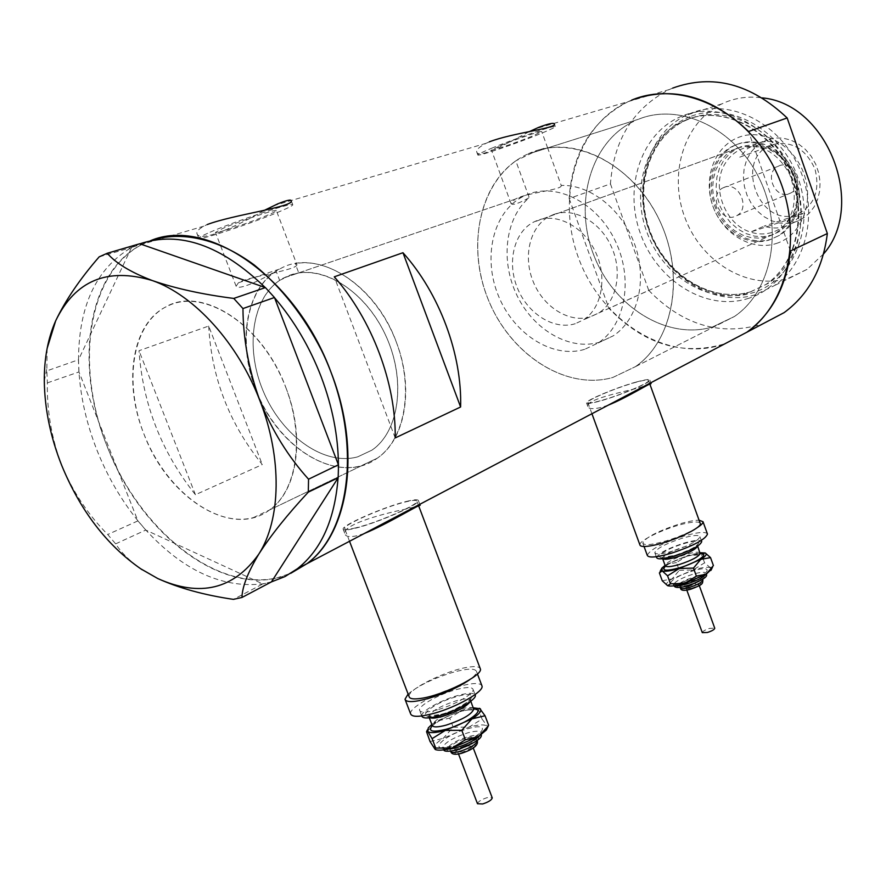 <?xml version="1.0" encoding="UTF-8"?>
<svg xmlns="http://www.w3.org/2000/svg" width="886" height="886" viewBox="0 0 886 886"><rect width="100%" height="100%" fill="white"/><g stroke="black" fill="none" stroke-linecap="round" stroke-linejoin="round"><path stroke-width="0.66" stroke-dasharray="4.43 3.32" d="M296.81 264.36C298.936 269.278 259.875 274.859 242.93 280.585L238.4 282.8L236.119 286.222C238.124 290.542 259.476 280.973 276.122 271.171L279.644 280.375C250.993 299.512 244.99 350.712 264.405 393.882C283.509 437.219 324.985 466.036 357.778 456.822L371.91 450.166C398.146 432.39 406.021 384.391 388.09 340.933C370.403 297.397 330.5 267.738 298.77 272.966L295.237 263.651L296.81 264.36L276.343 210.547C276.731 210.968 274.106 212.385 268.458 214.8C252.056 221.899 216.217 233.86 215.453 232.453L222.895 228.389C239.286 221.234 276.078 208.985 276.343 210.547M532.519 152.724L537.525 150.576C544.048 148.128 547.426 147.286 547.681 148.04L561.226 185.429C590.851 184.41 623.124 210.347 635.207 245.843C647.456 281.294 637.532 319.935 613.378 335.761L599.866 342.129C570.041 351.155 533.926 330.312 517.158 295.791C500.18 261.381 504.954 218.122 529.23 197.622L515.807 160.842C476.723 188.341 466.745 252.588 490.445 304.706C513.758 357.025 567.417 390.305 612.735 377.502L635.406 366.671L612.735 377.502C565.334 390.936 509.217 353.758 487.566 297.873C465.371 242.221 481.475 176.314 526.373 154.64L638.441 119.278C679.739 102.244 735.136 128.215 759.435 178.773C784.143 229.12 771.662 291.339 734.428 316.49L712.51 326.989C666.826 340.412 613.433 306.766 593.709 254.969C573.441 203.403 590.453 141.838 634.011 121.216C590.453 141.838 573.441 203.403 593.709 254.969C613.433 306.766 666.826 340.412 712.51 326.989L734.428 316.49C771.662 291.339 784.143 229.12 759.435 178.773C735.136 128.215 679.739 102.244 638.441 119.278L532.519 152.724L515.807 160.842M561.226 185.429C562.798 189.394 534.424 191.93 519.362 197.213L514.799 199.328L511.078 203.669C512.916 205.441 518.975 203.426 529.23 197.622M279.644 280.375L291.284 274.771L298.77 272.966M409.077 696.573C406.774 689.84 446.478 670.237 468.074 667.202C474.83 666.15 478.85 666.516 480.123 668.299M355.419 527.934C348.386 529.606 344.798 529.795 344.632 528.51C343.48 524.745 384.358 506.98 405.423 501.952C412.832 500.136 416.653 499.881 416.907 501.21C418.679 504.677 376.583 523.061 355.419 527.934M639.925 544.968C638.219 540.571 667.667 526.937 686.694 523.194C694.491 521.599 698.976 521.599 700.15 523.194M600.154 400.804C592.202 402.953 588.082 403.495 587.806 402.454C586.82 400.04 616.933 387.448 635.661 382.364C643.889 380.105 648.198 379.507 648.574 380.57C649.903 382.818 618.982 395.787 600.154 400.804M364.301 533.505L357.102 535.731C349.715 537.304 345.684 536.717 344.997 533.981C341.619 524.335 386.761 512.673 409.088 508.431L420.174 505.341M406.43 501.432C414.15 499.527 418.148 499.272 418.402 500.645C420.274 504.256 376.384 523.427 354.334 528.499C347.024 530.238 343.281 530.437 343.126 529.086C341.93 525.154 384.491 506.67 406.43 501.432M608.272 405.146L601.627 407.327C593.243 409.321 588.647 409.044 587.861 406.519C585.391 399.896 618.838 392.731 638.54 387.946L649.892 384.225M636.381 381.988C644.953 379.64 649.438 379.009 649.848 380.116C651.232 382.464 619.004 395.976 599.401 401.203C591.117 403.429 586.831 404.005 586.543 402.909C585.524 400.394 616.877 387.282 636.381 381.988M500.501 145.603C515.331 139.434 541.689 130.452 541.689 131.538L532.287 136.123C517.479 142.247 491.719 151.041 491.453 150.044L500.501 145.603M210.104 232.198C235.388 221.146 292.502 202.141 292.734 204.611C293.31 205.264 289.19 207.479 280.364 211.245C255.102 222.153 200.203 240.494 198.841 238.378C198.154 237.813 201.908 235.754 210.104 232.198M491.63 148.25C514.522 138.714 555.4 124.782 555.3 126.488C555.533 127.141 550.638 129.511 540.637 133.631C517.845 143.045 478.351 156.534 477.842 155.028C477.488 154.474 482.084 152.204 491.63 148.25M547.67 148.051C591.017 141.007 642.405 175.926 663.315 229.042C684.535 282.047 671.178 342.04 635.406 366.671C673.803 340.434 685.709 273.508 658.73 218.654C632.183 163.578 573.574 134.772 530.935 152.614L526.373 154.64M253.241 517.668L269.366 510.07C299.867 488.95 305.903 427.528 280.231 374.534C254.913 321.363 204.456 290.542 170.477 304.751L165.095 307.287C130.918 326.037 123.331 386.041 145.681 438.304C167.62 490.744 215.796 527.502 253.241 517.668M276.122 271.171C244.182 291.848 237.249 348.209 258.424 395.854C279.256 443.653 324.885 475.76 361.189 465.781L377.226 458.217C406.098 438.459 414.57 385.133 394.359 337.167C374.424 289.091 329.991 257.018 295.237 263.651M208.697 326.048C211.51 377.669 229.385 423.84 262.289 464.585L195.429 494.72C161.562 452.148 142.768 404.149 139.013 350.701L208.697 326.048L262.289 464.585M672.662 88.113L669.417 89.508C633.556 107.937 613.898 139.401 610.443 183.889L569.133 198.497C572.256 152.724 591.992 120.407 628.318 101.569L631.618 100.14L628.318 101.569C576.066 125.424 555.511 198.22 579.023 259.255C601.882 320.555 664.688 361.056 719.144 345.618L724.992 343.735C682.475 356.261 643.79 344.466 608.948 308.339L648.751 290.398C682.774 325.273 720.706 336.47 762.547 323.977M146.256 242.432L142.701 244.104C86.817 272.589 74.313 367.025 108.181 448.958C141.417 531.19 216.129 591.35 276.676 577.96L290.752 573.32C228.909 601.76 141.55 537.082 107.14 446.367C73.903 365.397 86.928 271.216 142.701 244.104L146.256 242.432M263.375 210.824C237.404 226.163 201.033 242.365 197.213 234.181C195.917 232.043 198.143 229.363 203.869 226.151L207.169 224.568M528.887 131.815C506.781 143.731 479.348 158.605 476.867 152.359C475.804 150.122 478.861 147.109 486.037 143.322L489.305 141.86M395.211 437.928L334.277 276.809M195.429 494.72L139.013 350.701M396.441 342.428C414.471 388.998 405.146 439.666 377.226 458.217C339.46 486.259 277.396 448.992 255.711 389.275C236.518 341.276 246.397 286.089 279.898 268.945C316.025 247.404 375.31 283.11 396.441 342.428M285.901 387.68C305.57 437.606 297.331 491.154 269.366 510.07C231.611 538.754 167.687 497.81 144.03 434.251C123.22 383.129 131.571 324.896 165.095 307.287C201.155 285.048 262.699 324.121 285.901 387.68M338.419 464.796L338.397 469.347M338.286 473.456L338.064 477.919M271.448 581.88L262.644 583.863C222.164 588.481 183.258 570.573 145.913 530.138L137.839 520.68C121.028 499.815 107.439 476.391 97.061 450.409C86.795 424.372 80.759 398.224 78.965 371.943L78.522 359.749L46.836 370.869L47.368 382.874C46.814 410.838 51.598 438.371 61.721 465.449C73.084 492.129 88.423 515.143 107.715 534.502L115.645 543.86C121.327 552.631 129.688 560.938 140.708 568.779M271.36 582.024L268.458 582.678M115.645 543.86L145.758 530.061L262.81 583.94L233.406 599.368M145.758 530.061L143.1 526.948M47.368 382.874L78.965 371.943L137.917 520.89L107.715 534.502M78.876 371.732L78.732 367.734M99.177 256.851L131.549 247.493L139.899 243.816M131.626 247.327L134.362 246.12M265.213 287.529L268.469 290.94M265.7 583.298L262.81 583.94M140.575 523.991L137.917 520.89M78.599 363.913L78.444 359.904M136.976 244.968L139.733 243.75M131.549 247.493L78.522 359.749C78.732 305.637 96.408 268.214 131.549 247.493M47.113 348.453L46.836 370.869M271.404 294.152L274.571 297.751M776.202 243.517C800.811 235.964 814.455 203.503 804.145 174.42C794.21 145.204 763.079 127.861 738.891 137.23C714.548 146.179 702.853 178.352 712.865 206.05C722.533 233.871 751.727 251.502 776.202 243.517M737.894 144.086C757.984 136.444 783.612 149.058 794.089 172.327C804.787 195.496 797.932 224.003 779.569 235.277L771.285 239.154C750.22 246.053 724.981 231.733 715.534 208.121C705.843 184.598 713.817 156.191 733.641 145.969L737.894 144.086M737.44 148.006C759.368 142.424 776.812 151.229 789.747 174.42C798.74 199.516 794.199 219.052 776.125 233.029L768.539 236.562L760.033 238.19L751.25 237.692L742.601 235.1L734.483 230.559L727.24 224.291L721.193 216.561L716.619 207.734L713.706 198.198L712.61 188.375L713.363 178.695L715.954 169.603L720.285 161.518L726.166 154.817L733.342 149.823L737.44 148.006M553.462 214.556C573.441 206.959 599.833 221.179 611.251 246.352C622.88 271.437 616.911 301.628 598.726 312.991L590.641 316.767C569.687 323.456 543.816 307.508 533.405 282.169C522.762 256.929 529.595 226.949 549.11 216.516L553.462 214.556M736.266 144.673C756.356 137.031 782.017 149.668 792.516 172.969C803.225 196.16 796.37 224.701 777.997 235.997L769.701 239.862C748.626 246.773 723.364 232.431 713.894 208.786C704.193 185.229 712.156 156.789 732.002 146.555L736.266 144.673M689.961 116.73C650.368 132.08 632.571 185.03 649.106 230.227C665.109 275.635 712.111 305.183 752.236 292.934C792.582 281.416 815.641 227.702 798.286 178.684C781.518 129.445 729.267 100.661 689.961 116.73M755.16 294.805C714.625 307.099 667.213 278.237 649.903 232.918C632.117 187.788 647.666 133.686 686.307 115.213L690.991 113.186C728.048 98.18 776.933 120.961 797.898 165.139C819.24 209.118 807.523 263.629 774.032 285.801L755.16 294.805M823.559 253.928L806.991 269.41L788.407 278.293C748.482 290.508 702 262.677 685.266 218.609C668.055 174.73 683.748 121.98 721.868 103.872L726.487 101.868C737.805 97.493 749.744 96.164 762.292 97.881M610.443 183.889L648.751 290.398M790.423 250.993L748.57 131.493M569.133 198.497L608.948 308.339M796.481 214.534C758.449 228.887 733.22 157.265 772.105 144.728C791.22 140.298 805.518 148.405 814.998 169.049C820.336 191.088 814.156 206.25 796.481 214.534M766.888 139.8L756.234 146.212L750.708 152.458L746.632 159.978L744.162 168.429L743.409 177.421L744.406 186.536L747.086 195.385L751.339 203.559L756.965 210.702L763.721 216.494L771.307 220.669L779.392 223.028L787.599 223.438L795.573 221.888L802.605 218.62L808.863 213.626L813.946 207.169L817.612 199.505L819.694 190.988L820.071 181.984L818.719 172.914L815.707 164.176L811.155 156.191L805.285 149.302L798.364 143.842L790.7 140.043L782.67 138.072L774.608 137.994L766.888 139.8M779.425 165.693C793.491 159.868 804.798 185.75 791.253 192.76L789.204 193.702C774.962 199.339 763.965 173.246 777.731 166.457L779.425 165.693M724.394 187.234C738.802 181.253 750.719 208.42 736.853 215.619L734.749 216.583C720.163 222.353 708.567 195.009 722.655 188.009L724.394 187.234M785.583 226.373C778.539 228.599 771.341 228.533 763.998 226.151L750.542 232.077C724.161 224.258 710.184 184.897 725.955 162.271C730.23 155.759 735.867 151.185 742.867 148.538C749.91 146.013 757.231 145.88 764.828 148.139C792.162 155.305 806.581 196.88 789.67 219.174L750.542 232.077C757.94 234.491 765.183 234.58 772.271 232.342C779.337 229.983 785.129 225.598 789.67 219.174L802.882 213.316L792.649 223.084L785.583 226.373M739.755 157.154L778.395 143.111C770.864 140.885 763.588 141.04 756.589 143.554L747.43 148.704L739.755 157.154L778.395 143.111M740.929 146.744L736.842 148.56L729.676 153.544L723.796 160.222L719.476 168.296L716.874 177.355L716.121 187.001L717.217 196.803L720.108 206.316L724.67 215.121L730.695 222.818L737.927 229.075L746.034 233.594L754.662 236.174L763.422 236.662L771.927 235.034L779.492 231.512C797.544 217.568 802.096 198.076 793.136 173.058C780.234 149.944 762.835 141.173 740.929 146.744M575.28 323.7C554.226 330.389 528.167 314.209 517.623 288.581C506.836 263.053 513.603 232.774 533.195 222.286L537.569 220.304C557.626 212.673 584.217 227.104 595.791 252.588C607.563 277.971 601.649 308.472 583.398 319.901L575.28 323.7M584.638 349.35C552.687 359.018 513.825 334.133 498.364 295.658C482.538 257.328 493.004 211.942 522.928 196.559L528.067 194.255C557.77 182.461 597.84 203.415 615.593 241.568C633.656 279.555 625.117 325.45 598.205 342.948L584.638 349.35M357.778 456.822C324.232 466.269 281.748 435.823 263.186 391.069C244.259 346.481 252.543 294.761 283.431 278.093L288.758 275.624C319.647 263.098 363.814 288.925 385 333.944C406.508 378.787 399.73 431.449 371.91 450.166L357.778 456.822M802.882 213.316L763.998 226.151M477.499 803.724C478.097 801.575 481.308 799.549 487.123 797.655L492.184 797.721M462.769 751.937L457.708 751.882C458.383 749.91 461.628 747.961 467.454 746.034L472.526 746.078C471.861 748.05 468.616 749.999 462.769 751.937M458.649 748.504C453.178 749.933 450.154 749.91 449.567 748.448C450.808 744.916 456.655 741.427 467.121 737.96C472.592 736.521 475.638 736.532 476.247 737.994C475.062 741.504 469.192 745.004 458.649 748.504M421.769 716.065C420.418 711.724 440.32 700.35 457.132 695.687C467.232 692.896 473.224 692.564 475.106 694.702M437.462 709.775C426.554 712.721 420.584 712.887 419.543 710.251C418.214 705.976 438.138 694.646 454.961 689.961C465.903 686.949 471.95 686.761 473.102 689.408C474.597 693.528 454.618 705.023 437.462 709.775M410.595 713.817C408.867 708.08 435.425 693.018 457.774 686.772C471.252 683.017 479.237 682.541 481.762 685.343M408.103 694.048C418.037 685.842 432.789 678.665 452.347 672.507C466.944 668.432 474.996 668.088 476.513 671.488C476.779 673.449 474.508 676.184 469.713 679.695M479.038 708.102L478.562 709.852L462.581 709.985L473.279 707.803M435.358 749.512L434.417 748.825C432.944 746.521 435.879 743.022 443.221 738.326L453.189 727.207L449.7 718.059L462.581 709.985L436.654 721.149L426.52 732.301M431.836 724.449L436.654 721.149L449.7 718.059M430.064 741.56L443.221 738.326L469.093 727.107C478.418 724.582 484.321 724.239 486.813 726.077L487.389 727.085M453.189 727.207L469.093 727.107L482.05 719.055L487.688 726.609M482.05 719.055L478.562 709.852M702.288 632.626C702.664 631.264 705.101 629.846 709.62 628.373L714.725 628.141M691.357 588.326L686.273 588.625C686.694 587.385 689.164 586.011 693.683 584.516L698.777 584.217C698.367 585.458 695.898 586.831 691.357 588.326M688.621 584.926C683.161 586.454 680.116 586.643 679.496 585.502C680.26 583.276 684.712 580.817 692.841 578.137C698.301 576.609 701.358 576.409 702.011 577.55C701.269 579.765 696.806 582.224 688.621 584.926M656.604 557.615C658.276 553.44 667.224 548.655 683.449 543.251C693.816 540.238 699.874 539.607 701.623 541.357M672.884 551.048C661.964 554.171 655.939 554.725 654.798 552.687C656.493 548.567 665.452 543.794 681.677 538.378C692.597 535.222 698.689 534.657 699.929 536.694C698.334 540.781 689.319 545.566 672.884 551.048M647.301 555.4C649.582 549.885 661.51 543.528 683.095 536.329C696.928 532.298 705.012 531.434 707.349 533.715M696.662 528.023C688.81 532.696 678.864 536.916 666.815 540.693C652.251 544.89 644.255 545.687 642.804 543.085C645.141 537.724 657.102 531.434 678.698 524.202C687.558 521.522 694.347 520.182 699.065 520.193M705.356 553.052L701.745 554.979L687.857 555.4L700.084 552.731M667.59 585.69C665.198 584.561 666.693 582.301 672.064 578.912L679.307 570.34L676.472 562.566L687.857 555.4L666.737 564.316L659.383 572.899M665.087 565.368L666.737 564.316L676.472 562.566M662.252 580.762L672.064 578.912L693.14 569.964C701.347 567.583 707.028 566.785 710.195 567.572L711.513 569.211M679.307 570.34L693.14 569.964L704.58 562.809L710.195 567.572L713.407 565.545M704.58 562.809L701.745 554.979M750.508 291.826L768.118 283.442C800.091 262.433 811.31 210.536 791.076 168.606C771.197 126.488 724.682 104.614 689.352 118.824L684.546 120.917C647.932 138.581 633.257 190.102 650.291 233.062C666.87 276.199 712.023 303.577 750.508 291.826M747.208 298.759C788.994 286.92 812.916 231.213 794.864 180.246C777.421 129.068 723.164 99.177 682.497 115.889C641.53 131.848 623.257 186.747 640.423 233.594C657.035 280.64 705.655 311.351 747.208 298.759M686.65 119.699C722.024 105.456 768.605 127.396 788.54 169.614C808.829 211.643 797.621 263.64 765.615 284.672L747.983 293.067C709.453 304.828 664.223 277.384 647.611 234.137C630.533 191.088 645.196 139.479 681.855 121.792L686.65 119.699M477.244 740.596C476.258 739.411 473.257 739.489 468.207 740.829C457.752 744.284 451.904 747.795 450.675 751.339L450.775 751.616M467.575 745.104L468.384 744.871C481.153 741.128 474.442 749.755 461.816 753.122C452.934 754.706 452.58 752.945 460.753 747.862M453.532 746.233C480.899 738.835 494.964 720.717 467.708 728.813C441.516 735.779 425.845 754.174 453.532 746.233M479.592 735.834L481.076 732.822C480.19 730.706 475.782 730.706 467.874 732.8C452.79 737.794 444.34 742.833 442.524 747.917L445.78 749.501M457.685 749.689C437.429 755.514 448.715 741.936 468.041 736.809C488.064 730.906 477.643 744.34 457.685 749.689M440.707 714.526C469.934 706.419 485.251 687.979 456.201 696.761C428.303 704.381 411.159 723.164 440.707 714.526M429.998 717.76L428.835 716.608C430.917 711.436 440.087 706.142 456.345 700.715C464.851 698.401 469.558 698.29 470.466 700.394L470.222 701.623M473.611 708.678C472.127 706.962 467.465 707.183 459.624 709.321C443.365 714.736 434.218 720.063 432.169 725.324L432.457 725.789C429.356 728.314 440.486 717.283 461.296 711.292C470.101 709.376 474.265 708.767 473.788 709.453M432.313 725.7C438.825 719.997 448.604 715.124 461.65 711.093L473.755 709.044M702.853 579.854C701.945 578.879 698.899 579.112 693.727 580.574C685.598 583.254 681.146 585.712 680.382 587.961L680.437 588.105M690.892 589.09C680.935 590.563 682.021 588.78 694.148 583.763C704.148 582.257 703.063 584.04 690.892 589.09M685.387 582.268C709.343 575.357 716.132 563.729 692.453 571.06C669.329 577.672 661.31 589.567 685.387 582.268M705.743 574.527L706.131 573.342C705.19 571.714 700.771 572.002 692.874 574.217C681.146 578.093 674.722 581.637 673.604 584.838L674.733 585.712M688.145 585.69C670.525 591.028 676.262 582.257 693.295 577.395C710.694 572.046 705.633 580.673 688.145 585.69M675.198 555.312C700.771 547.781 708.213 536.019 682.973 543.938C658.342 551.125 649.493 563.208 675.198 555.312M662.75 558.701L662.495 558.269C663.791 555.013 670.746 551.28 683.383 547.072C691.877 544.635 696.617 544.225 697.581 545.842L697.592 546.13M700.184 553.019C698.81 551.613 694.103 552.067 686.041 554.381C673.404 558.579 666.46 562.333 665.187 565.645L665.286 565.899M665.386 566.276C670.148 562.621 677.48 559.232 687.392 556.109L700.505 553.628M598.205 342.948L613.378 335.761M349.527 541.28L344.632 528.51M591.937 413.74L587.806 402.454M418.402 500.645L419.787 504.311M649.848 380.116L650.8 382.774M547.681 148.04L541.689 131.538M292.734 204.611L291.272 200.779M555.3 126.488L554.414 124.051M635.406 366.671L734.428 316.49L635.406 366.671M377.226 458.217L269.366 510.07L377.226 458.217M669.417 89.508L534.856 129.002M486.037 143.322L273.829 205.618M203.869 226.151L132.125 247.205M238.4 282.8L279.898 268.945M477.842 155.028L476.867 152.359M198.841 238.378L197.213 234.181M236.119 286.222L215.453 232.453M511.078 203.669L491.453 150.044M586.543 402.909L587.861 406.519M343.126 529.086L344.997 533.981M649.848 384.081L648.574 380.57M418.713 505.972L416.907 501.21M285.17 277.495L514.799 199.328M44.3 381.102L46.659 369.451M598.726 312.991L776.125 233.029M777.997 235.997L779.569 235.277M750.697 291.76L765.615 284.672C796.968 264.039 808.287 212.142 787.864 169.802C767.774 127.285 721.16 105.567 686.55 119.721L681.855 121.792L684.546 120.917C648.297 138.438 633.612 189.837 650.701 232.929C667.335 276.199 712.565 303.51 750.697 291.76M721.868 103.872L686.307 115.213M806.991 269.41L774.032 285.801M732.002 146.555L733.641 145.969M549.11 216.516L733.342 149.823M736.853 215.619L791.253 192.76M762.968 141.538L752.646 145.293M736.842 148.56L533.195 222.286M522.928 196.559L283.431 278.093M779.492 231.512L583.398 319.901M802.605 218.62L792.649 223.084M722.655 188.009L777.731 166.457M443.764 749.822L442.158 747.507L453.92 746.001C467.099 743.409 484.653 730.064 480.81 732.379L481.242 734.693M458.516 754.019L457.708 751.882M450.631 751.228L449.567 748.448M429.311 717.837L428.414 716.143L441.084 714.315C455.57 711.248 474.42 697.304 470.167 699.874L470.776 701.203M421.736 715.966L419.543 710.251M405.267 699.929L405.013 699.242M477.443 673.969L476.513 671.488M475.062 694.591L473.102 689.408M428.292 727.893L427.318 729.986M426.93 730.828L426.531 731.681M477.189 740.474L476.247 737.994M473.268 748.039L472.526 746.078M674.091 585.801L673.094 584.195L685.554 582.157C696.197 578.525 702.975 575.346 705.909 572.611L706.286 574.194M686.816 590.12L686.273 588.625M680.193 587.44L679.496 585.502M662.662 558.712L661.953 557.582L675.365 555.212C687.226 551.07 694.558 547.681 697.348 545.045L697.67 546.075M700.184 553.839C700.438 553.229 696.13 554.016 687.237 556.209C673.526 561.292 666.35 564.648 665.685 566.265M656.271 556.707L654.798 552.687M644.056 546.507L642.804 543.085M701.291 540.449L699.929 536.694M661.643 568.325L661.078 569.476M660.114 571.481L659.693 572.334M702.653 579.333L702.011 577.55M699.287 585.613L698.777 584.217"/><path stroke-width="1.33" d="M480.123 668.299L480.367 668.941C483.247 675.331 442.402 695.665 420.662 698.434C413.463 699.442 409.598 698.821 409.077 696.573L349.527 541.28M700.15 523.194L700.272 523.526C702.299 527.757 672.097 541.811 652.938 545.422C644.853 546.994 640.512 546.839 639.925 544.968L591.937 413.74M419.787 504.311L420.185 505.341C419.853 503.979 387.171 524.235 364.301 533.505M649.892 384.225L651.099 383.605C650.922 382.431 627.587 397.349 608.272 405.146M207.169 224.568C232.996 214.711 294.196 206.792 291.272 200.779C291.084 199.284 286.51 200.325 277.584 203.924L263.375 210.824M489.305 141.86C512.462 132.878 556.563 128.304 554.414 124.051C553.905 122.501 548.567 123.641 538.4 127.473L528.887 131.815M762.547 323.977L784.143 312.614C808.564 294.673 822.972 268.314 827.347 233.527L790.423 250.993C786.203 286.842 771.695 313.91 746.92 332.195L724.992 343.735L746.92 332.195C790.323 301.993 804.521 228.3 774.807 168.993C745.558 109.432 679.95 79.662 631.618 100.14C672.219 85.444 711.203 95.898 748.57 131.493L787.156 117.96C750.807 83.649 712.643 73.693 672.662 88.113M290.752 573.32L307.021 563.64C353.005 529.595 362.208 433.93 321.74 350.812C303.643 315.604 281.161 287.009 254.293 265.025C218.609 238.6 180.844 230.393 150.41 240.737C207.302 216.228 296.633 277.728 331.22 372.807C361.643 450.752 348.885 533.239 307.021 563.64L290.752 573.32M460.609 406.995C462.182 354.555 439.567 293.499 402.964 252.72L334.277 276.809C372.098 319.647 396.031 383.483 395.211 437.928L460.609 406.995L402.964 252.72M274.571 297.751C294.174 320.71 309.723 347.102 321.219 376.915C332.46 406.796 338.197 436.089 338.419 464.796L274.472 297.508L242.952 308.561L233.76 298.427C202.639 294.462 175.494 288.504 152.326 280.552C130.829 272.334 115.811 263.231 107.272 253.263L99.177 256.851C80.017 278.891 65.52 300.21 55.685 320.787L47.113 348.453M338.064 477.919C334.808 519.584 321.275 549.841 297.43 568.69L284.982 576.576L271.448 581.88L338.164 477.764L308.295 492.14L308.55 479.204C288.437 456.977 272.246 430.862 259.975 400.882C248.866 370.259 243.196 339.493 242.952 308.561M140.708 568.779L157.752 578.525C178.961 588.138 204.168 595.082 233.406 599.368L241.967 597.474L271.448 581.88M233.76 298.427L265.401 287.596L139.733 243.75L107.272 253.263M265.401 287.596L274.472 297.508M308.55 479.204L338.419 464.796M338.518 465.028L338.164 477.764M241.967 597.474C242.199 586.942 247.803 572.478 258.801 554.104C270.872 535.299 287.363 514.644 308.295 492.14M55.685 320.787C47.944 338.253 44.156 358.354 44.3 381.102C44.688 408.978 50.491 437.097 61.721 465.449C80.338 510.668 106.708 545.134 140.852 568.878L157.752 578.525C200.037 597.541 233.716 589.4 258.801 554.104C281.028 519.495 282.368 458.14 259.975 400.882C238.201 343.458 194.366 295.182 152.326 280.552C107.416 267.096 75.21 280.508 55.685 320.787M139.899 243.816C179.515 230.57 221.29 245.134 265.213 287.529M827.347 233.527L787.156 117.96M762.292 97.881C827.369 103.651 866.685 205.009 823.559 253.928M492.184 797.721L492.251 797.898C491.664 800.047 488.452 802.074 482.615 803.979L477.499 803.724L458.516 754.019M475.106 694.702L475.306 695.222C476.823 699.397 456.866 710.949 439.711 715.667C428.802 718.601 422.821 718.734 421.769 716.065L421.736 715.966M481.762 685.343L482.017 686.03C484.044 691.479 457.386 706.862 434.439 713.197C419.898 717.117 411.957 717.328 410.595 713.817L405.267 699.929M469.713 679.695C458.915 687.093 445.27 693.306 428.769 698.356C414.238 702.332 406.32 702.631 405.013 699.242L408.103 694.048M473.279 707.803L480.245 708.745C482.039 710.793 479.271 714.182 471.928 718.9L445.337 730.385C435.757 732.977 429.898 733.32 427.739 731.404L428.292 727.893L431.836 724.449M487.389 727.085L486.381 729.998L478.606 736.476L452.07 748.028L435.713 748.072L435.214 749.456L430.064 741.56L426.531 731.681L427.739 731.404L432.102 738.647L445.337 730.385L461.772 730.297L471.928 718.9L485.03 715.744L479.559 708.302M487.688 726.609L478.606 736.476L465.383 739.777L452.07 748.028C444.473 750.088 439.102 750.652 435.934 749.744L435.358 749.512M435.713 748.072L432.102 738.647M465.383 739.777L461.772 730.297M488.585 725.113L485.03 715.744M714.725 628.141L714.758 628.24C714.393 629.592 711.945 631.009 707.416 632.482L702.288 632.626L686.816 590.12M701.623 541.357L701.712 541.623C700.139 545.754 691.135 550.56 674.7 556.043C663.78 559.155 657.744 559.675 656.604 557.615L656.271 556.707M707.349 533.715L707.471 534.07C705.367 539.508 693.328 545.898 671.378 553.229C656.814 557.383 648.785 558.114 647.301 555.4L644.056 546.507M700.084 552.731L705.101 552.953C707.393 553.96 705.965 556.098 700.793 559.365L679.241 568.502C670.835 570.927 665.153 571.736 662.196 570.916L661.643 568.325L665.087 565.368M699.065 520.193L703.008 521.71C703.207 523.161 701.092 525.265 696.662 528.023M711.513 569.211L706.186 574.25L684.668 583.42C676.306 585.812 670.624 586.576 667.623 585.701L662.252 580.762L659.383 572.899L662.196 570.916L667.579 575.811L679.241 568.502L693.472 568.092L700.793 559.365L710.528 557.604L705.356 553.052M667.623 585.701L670.492 583.785L667.579 575.811M710.528 557.604L713.407 565.545L706.186 574.25L696.385 576.11L684.668 583.42L670.492 583.785M696.385 576.11L693.472 568.092M450.631 751.228L450.675 751.339C451.262 752.812 454.296 752.834 459.756 751.417C470.3 747.928 476.17 744.417 477.355 740.884L477.244 740.596M460.753 747.862L467.575 745.104M445.78 749.501L455.614 747.961C466.435 744.639 474.431 740.596 479.592 735.834M470.222 701.623C466.158 706.84 457.021 711.735 442.823 716.32C436.599 718.048 432.324 718.524 429.998 717.76M429.311 717.837L432.169 725.324C433.021 727.461 437.695 727.395 446.179 725.125C462.636 719.642 471.839 714.293 473.766 709.088L473.611 708.678M473.755 709.044C486.912 708.8 467.055 723.652 446.322 729.222C432.324 732.644 427.661 731.471 432.313 725.7M680.193 587.44L680.382 587.961C681.013 589.101 684.058 588.913 689.518 587.396C697.703 584.694 702.155 582.235 702.897 579.998L702.853 579.854M674.733 585.712C677.048 586.2 681.057 585.624 686.772 583.985C696.418 580.906 702.742 577.75 705.743 574.527M697.592 546.13C695.698 549.431 688.699 553.074 676.605 557.072C669.074 559.243 664.467 559.786 662.75 558.701M662.662 558.712L665.187 565.645C666.106 567.306 670.813 566.929 679.318 564.526C692.066 560.284 699.054 556.519 700.261 553.229L700.184 553.019M700.505 553.628C710.284 553.385 696.396 562.942 679.728 567.749C665.984 571.37 661.2 570.872 665.386 566.276M650.8 382.774L651.099 383.605M784.143 312.614L297.43 568.69M700.272 523.526L649.848 384.081M480.367 668.941L418.713 505.972M140.852 568.878L142.092 569.709M450.775 751.616C451.627 754.407 455.171 754.983 461.429 753.355C473.08 749.501 478.385 745.347 477.355 740.884L477.189 740.474M443.764 749.822C443.997 751.693 448.504 751.727 457.298 749.921C474.564 743.199 482.538 738.127 481.242 734.693M470.776 701.203L473.788 709.453M482.017 686.03L477.443 673.969M475.306 695.222L475.062 694.591M427.318 729.986L426.93 730.828M486.381 729.998L488.551 725.379M435.934 749.744L435.214 749.456M492.251 797.898L473.268 748.039M680.437 588.105C680.758 590.652 684.191 591.028 690.726 589.212C703.949 584.262 702.388 583.686 702.897 579.998L702.653 579.333M674.091 585.801C674.844 588.005 679.473 588.016 687.979 585.812C702.133 580.463 708.235 576.598 706.286 574.194M697.67 546.075L700.184 553.839M707.471 534.07L703.008 521.71M701.712 541.623L701.291 540.449M661.078 569.476L660.114 571.481M710.926 570.407L712.599 567.007M714.758 628.24L699.287 585.613"/></g></svg>
